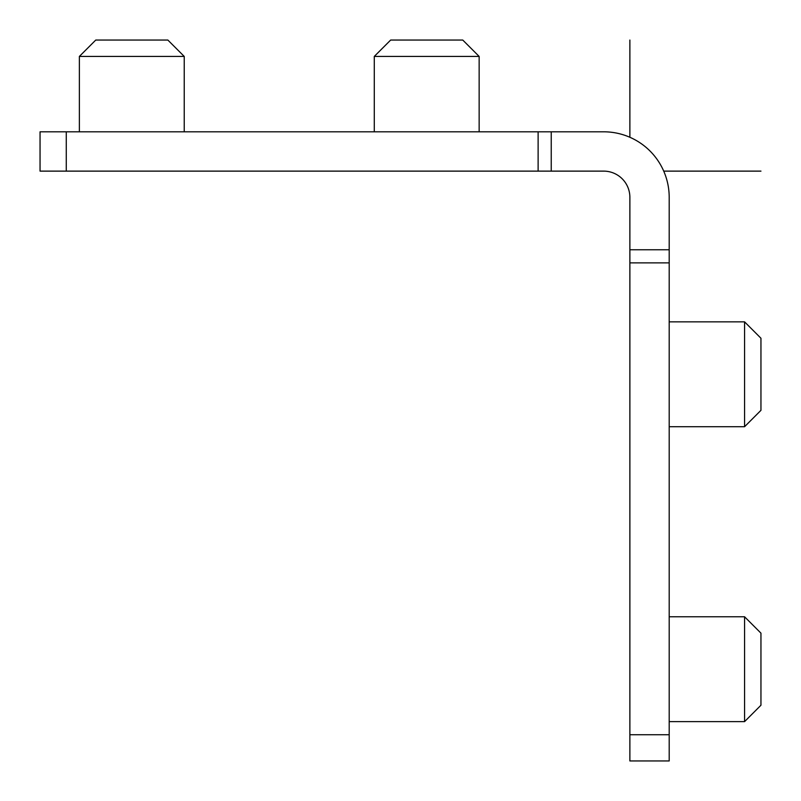 <?xml version="1.0" encoding="UTF-8"?>
<svg xmlns="http://www.w3.org/2000/svg" width="801" height="801" viewBox="0 0 801 801"><rect width="100%" height="100%" fill="white"/><g stroke="black" fill="none" stroke-linecap="round" stroke-linejoin="round"><path stroke-width="1.2" d="M669.195 734.737L669.195 760.95L629.876 760.95L629.876 734.737L669.195 734.737L669.195 197.336A65.532 65.532 0 0 0 603.664 131.805L551.238 131.805L551.238 171.124L551.238 131.805L538.122 131.805L538.122 171.124L66.263 171.124L66.263 131.805L538.122 131.805M538.122 171.124L603.664 171.124A26.213 26.213 0 0 1 629.876 197.336L629.876 734.737M669.195 249.762L629.876 249.762M66.263 131.805L40.05 131.805L40.05 171.124L66.263 171.124M744.57 321.852L760.95 338.242L760.95 410.332L744.57 426.713L744.57 321.852L669.195 321.852M744.57 616.77L760.95 633.15L760.95 705.24L744.57 721.631L744.57 616.77L669.195 616.77M374.287 56.43L390.668 40.05L462.758 40.05L479.148 56.43L374.287 56.43L374.287 131.805M79.369 56.43L95.76 40.05L167.85 40.05L184.23 56.43L79.369 56.43L79.369 131.805M663.729 171.124L760.95 171.124M629.876 137.271L629.876 40.05M669.195 262.878L629.876 262.878M744.57 426.713L669.195 426.713M744.57 721.631L669.195 721.631M479.148 56.43L479.148 131.805M184.23 56.43L184.23 131.805"/></g></svg>
